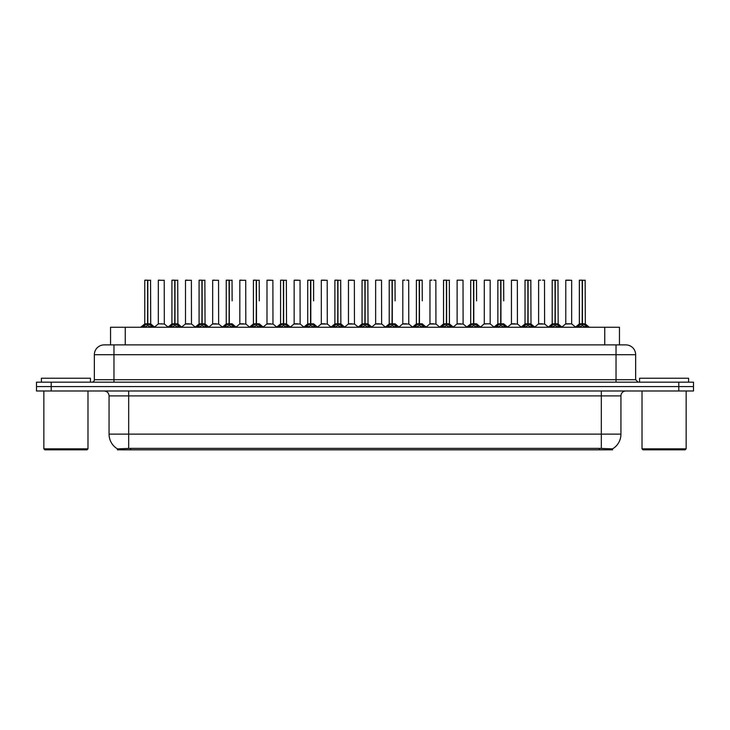<?xml version="1.0" encoding="UTF-8"?>
<svg xmlns="http://www.w3.org/2000/svg" width="730" height="730" viewBox="0 0 730 730"><rect width="100%" height="100%" fill="white"/><g stroke="black" fill="none" stroke-linecap="round" stroke-linejoin="round"><path stroke-width="1.09" d="M107.593 344.898L110.54 344.898L110.54 327.25L619.46 327.25L619.46 344.898M612.598 449.826L117.402 449.826L117.402 448.85M109.062 434.131L128.672 434.131L128.672 395.888L109.062 395.888L109.062 434.131A17.164 17.164 0 0 0 117.457 448.886L130.633 448.384L599.366 448.384L612.543 448.886A17.164 17.164 0 0 0 620.938 434.131L620.938 395.888A4.9 4.9 0 0 1 625.838 390.988M693.5 390.988L693.5 386.571L36.5 386.571L36.5 390.988L51.209 390.988L51.209 386.571L36.5 386.571L36.5 382.164L51.209 382.164L51.209 386.571L693.5 386.571L693.5 390.988L51.209 390.988M635.648 354.707L94.353 354.707A9.809 9.809 0 0 1 104.162 344.898L625.838 344.898A9.809 9.809 0 0 1 635.648 354.707L635.648 379.709L638.093 382.164M94.353 354.707L94.353 379.709A2.455 2.455 0 0 1 91.907 382.164M693.5 382.164L693.5 386.571L693.5 382.164L51.209 382.164M142.679 327.25L144.357 325.48L147.57 323.855L147.57 325.562L147.743 280.174L144.859 280.174L147.661 280.174L147.661 323.819L151.037 325.48L152.725 327.25M147.579 280.174L144.759 280.274L144.759 323.819L147.57 323.855M147.825 323.855L147.825 325.562L147.743 323.819L150.645 323.819L147.825 323.819L147.825 280.174M148.154 324.01L150.727 324.01L150.544 280.174M147.57 280.274L147.743 323.819M147.661 280.174L146.721 280.174M147.25 324.01L144.759 323.819L147.697 323.819M151.037 325.48L151.037 327.25L147.825 325.562M147.57 325.562L144.367 327.25L144.357 325.48M162.023 323.819L161.157 323.819M164.223 280.274L158.337 280.274L164.223 280.274L164.314 324.01L158.346 323.819M160.299 280.174L158.437 280.174M158.337 280.274L158.337 323.819M169.844 327.25L171.523 325.48L174.735 323.855L174.735 325.562L174.908 280.174L172.015 280.174L174.817 280.174L174.817 323.819L178.202 325.48L179.881 327.25M174.735 280.174L171.924 280.274L171.924 323.819L174.735 323.855M174.99 323.855L174.99 325.562L174.908 323.819L177.801 323.819L174.99 323.819L174.99 280.174M175.309 324.01L177.892 324.01L177.709 280.174M174.735 280.274L174.908 323.819M174.817 280.174L173.886 280.174M174.415 324.01L171.924 323.819L174.862 323.819M178.202 325.48L178.202 327.25L174.99 325.562M174.735 325.562L171.532 327.25M197 327.25L198.688 325.48L201.9 323.855L201.9 325.562L202.064 280.174L199.18 280.174L201.982 280.174L201.982 323.819L205.367 325.48L207.046 327.25M201.9 280.174L199.08 280.274L199.08 323.819L201.9 323.855M202.155 323.855L202.155 325.562L202.064 323.819L204.966 323.819L202.155 323.819L202.146 280.174M202.475 324.01L205.057 324.01L204.865 280.174M201.9 280.274L202.064 323.819M201.982 280.174L201.042 280.174M201.571 324.01L199.08 323.819L202.028 323.819M205.367 325.48L205.367 327.25L202.155 325.562M201.9 325.562L198.688 327.25L198.688 325.48M224.165 327.25L225.844 325.48L229.056 323.855L229.056 325.562L229.229 280.174L226.346 280.174L229.147 280.174L229.147 323.819L232.532 325.48L234.211 327.25M229.065 280.174L226.245 280.274L226.245 323.819L229.056 323.855M229.311 323.855L229.311 325.562L229.229 323.819L232.131 323.819L229.311 323.819L229.311 280.174M232.131 300.87L232.03 280.174M229.056 280.274L229.229 323.819M229.147 280.174L228.207 280.174M228.736 324.01L226.245 323.819L229.183 323.819M232.523 327.25L229.311 325.562M229.056 325.562L225.853 327.25L225.844 325.48M251.33 327.25L253.009 325.48L256.221 323.855L256.221 325.562L256.394 280.174L253.502 280.174L256.303 280.174L256.303 323.819L259.688 325.48L261.376 327.25M256.23 280.174L253.41 280.274L253.41 323.819L256.221 323.855M256.476 323.855L256.476 325.562L256.394 323.819L259.296 323.819L256.476 323.819L256.476 280.174M259.296 300.87L259.196 280.174M256.221 280.274L256.394 323.819M256.303 280.174L255.372 280.174M253.41 300.87L253.41 323.819L256.349 323.819M259.688 325.48L259.688 327.25L256.476 325.562M256.221 325.562L253.018 327.25M189.189 323.819L188.313 323.819M185.502 280.274L191.388 280.274L191.479 324.01L185.411 324.01L188.44 323.819L185.502 323.819L185.502 280.274L191.388 280.274M187.464 280.174L185.602 280.174M216.345 323.819L215.478 323.819M212.667 280.274L218.544 280.274L218.635 324.01L212.576 324.01L215.606 323.819L212.667 323.819L212.667 280.274L218.544 280.274M214.629 280.174L212.758 280.174M243.51 323.819L242.643 323.819M239.823 280.274L245.709 280.274L245.8 324.01L239.741 324.01L242.771 323.819L239.823 323.819L239.823 280.274L245.709 280.274M241.785 280.174L239.924 280.174M90.429 382.164L90.429 378.24L41.4 378.24L41.4 382.164M43.855 390.988L43.855 448.84L87.983 448.84L87.983 390.988M87.983 448.84L86.998 449.826L44.831 449.826L43.855 448.84M688.6 382.164L688.6 378.24L639.571 378.24L639.571 382.164M642.017 390.988L642.017 448.84L686.145 448.84L686.145 390.988M686.145 448.84L685.169 449.826L643.002 449.826L642.017 448.84M278.486 327.25L280.174 325.48L283.386 323.855L283.386 325.562L283.559 280.174L280.667 280.174L283.468 280.174L283.468 323.819L286.853 325.48L288.532 327.25M283.386 280.174L280.566 280.274L280.566 323.819L283.386 323.855M283.641 323.855L283.641 325.562L283.559 323.819L286.452 323.819L283.641 323.819L283.632 280.174M283.961 324.01L286.543 324.01L286.352 280.174M283.386 280.274L283.559 323.819M283.468 280.174L282.528 280.174M283.058 324.01L280.576 323.819L283.514 323.819M286.853 325.48L286.853 327.25L283.641 325.562M283.386 325.562L280.174 327.25L280.174 325.48M305.651 327.25L307.33 325.48L310.551 323.855M310.807 280.274L313.617 280.274L310.807 280.274L310.807 323.855L314.019 325.48L315.698 327.25M307.731 280.274L310.551 280.174L307.731 280.274L307.731 323.819L310.551 323.819L310.542 325.562L310.798 280.174M310.807 323.855L310.807 325.562L310.715 323.819L313.617 323.819L310.715 323.819M310.551 280.174L310.679 323.819M313.517 280.174L307.832 280.174M313.617 280.274L313.617 300.87M310.551 280.274L310.551 323.819L307.731 323.819L307.731 300.87M310.633 280.174L309.693 280.174M314.01 327.25L310.807 325.562M310.542 325.562L307.339 327.25L307.33 325.48M332.816 327.25L334.495 325.48L337.707 323.855L337.707 325.562L337.88 280.174L334.997 280.174L337.798 280.174L337.798 323.819L341.175 325.48L342.863 327.25M337.716 280.174L334.897 280.274L334.897 323.819L337.707 323.855M337.963 323.855L337.963 325.562L337.88 323.819L340.782 323.819L337.963 323.819L337.963 280.174M338.291 324.01L340.864 324.01L340.682 280.174M337.707 280.274L337.88 323.819M337.798 280.174L336.858 280.174M337.388 324.01L334.897 323.819L337.835 323.819M341.175 325.48L341.175 327.25L337.963 325.562M337.707 325.562L334.504 327.25M270.675 323.819L269.799 323.819M266.988 280.274L272.874 280.274L272.965 324.01L266.897 324.01L269.927 323.819L266.988 323.819L266.988 280.274L272.874 280.274M270.912 280.174L267.089 280.174M297.84 323.819L296.964 323.819M294.154 280.274L300.039 280.274L300.121 324.01L294.062 324.01L297.092 323.819L294.154 323.819L294.154 280.274L300.039 280.274M298.077 280.174L294.254 280.174M324.996 323.819L324.129 323.819M321.319 280.274L327.195 280.274L327.286 324.01L321.227 324.01L324.257 323.819L321.319 323.819L321.319 280.274L327.195 280.274M325.233 280.174L321.41 280.174M359.981 327.25L361.66 325.48L364.872 323.855L364.872 325.562L365.046 280.174L362.153 280.174L364.954 280.174L364.954 323.819L368.34 325.48L370.019 327.25M364.872 280.174L362.062 280.274L362.062 323.819L364.872 323.855M365.128 323.855L365.128 325.562L365.046 323.819L367.938 323.819L365.128 323.819L365.128 280.174M365.447 324.01L368.029 324.01L367.847 280.174M364.872 280.274L365.046 323.819M364.954 280.174L364.024 280.174M364.553 324.01L362.062 323.819L365 323.819M368.34 325.48L368.34 327.25L365.128 325.562M364.872 325.562L361.669 327.25L361.66 325.48M387.137 327.25L388.825 325.48L392.037 323.855L392.037 325.562L392.202 280.174L389.318 280.174L392.12 280.174L392.12 323.819L395.505 325.48L397.184 327.25M392.037 280.174L389.218 280.274L389.218 323.819L392.037 323.855M392.293 323.855L392.293 325.562L392.202 323.819L395.103 323.819L392.293 323.819L392.284 280.174M395.103 300.87L395.003 280.174M392.037 280.274L392.202 323.819M392.12 280.174L391.18 280.174M389.218 300.87L389.218 323.819L392.165 323.819M395.496 327.25L392.293 325.562M392.037 325.562L388.825 327.25L388.825 325.48M414.302 327.25L415.981 325.48L419.193 323.855L419.193 325.562L419.367 280.174L422.168 280.174L416.483 280.174L419.285 280.174L419.458 325.562L419.367 323.819L422.268 323.819L419.449 323.819L419.449 280.174M419.449 323.855L422.67 325.48L424.349 327.25M419.202 280.174L416.383 280.274L416.383 323.819L419.193 323.855M422.268 300.87L422.168 280.174M419.193 280.274L419.367 323.819M419.285 280.174L418.345 280.174M416.383 300.87L416.383 323.819L419.321 323.819M422.67 325.48L422.67 327.25L419.458 325.562M419.193 325.562L415.99 327.25M441.467 327.25L443.147 325.48L446.358 323.855L446.358 325.562L446.532 280.174L443.648 280.174L446.441 280.174L446.441 323.819L449.826 325.48L451.514 327.25M446.368 280.174L443.548 280.274L443.548 323.819L446.358 323.855M446.614 323.855L446.614 325.562L446.532 323.819L449.434 323.819L449.333 280.174M449.434 280.274L446.614 280.274L446.614 323.819L449.516 324.01L446.942 324.01M446.358 280.274L446.532 323.819M446.441 280.174L445.51 280.174M443.548 300.87L443.548 323.819L446.486 323.819M449.826 325.48L449.826 327.25L446.614 325.562M446.358 325.562L443.156 327.25L443.147 325.48M468.623 327.25L470.312 325.48L473.524 323.855L473.524 325.562L473.697 280.174L470.804 280.174L473.606 280.174L473.606 323.819L476.991 325.48L478.67 327.25M473.524 280.174L470.704 280.274L470.704 323.819L473.524 323.855M473.779 323.855L473.779 325.562L473.697 323.819L476.59 323.819L473.779 323.819L473.77 280.174M476.59 300.87L476.498 280.174M473.524 280.274L473.697 323.819M473.606 280.174L472.666 280.174M473.195 324.01L470.713 323.819L473.651 323.819M476.982 327.25L473.779 325.562M473.524 325.562L470.312 327.25L470.312 325.48M352.161 323.819L351.294 323.819M348.475 280.274L354.36 280.274L354.452 324.01L348.383 324.01L351.422 323.819L348.475 323.819L348.475 280.274L354.36 280.274M352.398 280.174L348.575 280.174M379.326 323.819L378.45 323.819M381.425 280.174L378.624 280.174M377.602 280.174L375.74 280.174M375.64 280.274L375.64 323.819L378.578 323.819L375.64 323.819L371.789 327.049M381.525 280.274L381.617 324.01L375.548 324.01M406.482 323.819L405.615 323.819M408.59 280.174L406.729 280.174M404.767 280.174L402.896 280.174M402.805 280.274L402.805 323.819L405.743 323.819L402.805 323.819L398.954 327.049M408.681 280.274L408.773 324.01L402.714 324.01M433.647 323.819L432.78 323.819M435.746 280.174L433.885 280.174M431.923 280.174L430.061 280.174M429.961 280.274L429.961 323.819L432.908 323.819L429.97 323.819L426.119 327.049M435.846 280.274L435.938 324.01L429.879 324.01M460.812 323.819L459.937 323.819M462.911 280.174L457.226 280.174M457.126 280.274L457.126 323.819L460.073 323.819L457.126 323.819L453.275 327.049M463.012 280.274L463.103 324.01L457.035 324.01M495.789 327.25L497.468 325.48L500.689 323.855L500.689 325.562L500.853 280.174L497.97 280.174L500.771 280.174L500.771 323.819L504.156 325.48L505.835 327.25M500.689 280.174L497.869 280.274L497.869 323.819L500.689 323.855M500.944 323.855L500.944 325.562L500.853 323.819L503.755 323.819L500.944 323.819L500.935 280.174M503.755 300.87L503.654 280.174M500.689 280.274L500.853 323.819M500.771 280.174L499.831 280.174M500.36 324.01L497.869 323.819L500.817 323.819M504.156 325.48L504.156 327.25L500.944 325.562M500.689 325.562L497.477 327.25M522.954 327.25L524.633 325.48L527.845 323.855L527.845 325.562L528.018 280.174L525.135 280.174L527.936 280.174L527.936 323.819L531.312 325.48L533 327.25M527.854 280.174L525.034 280.274L525.034 323.819L527.845 323.855M528.1 323.855L528.1 325.562L528.018 323.819L530.92 323.819L528.1 323.819L528.1 280.174M528.429 324.01L531.002 324.01L530.82 280.174M527.845 280.274L528.018 323.819M527.936 280.174L526.996 280.174M527.525 324.01L525.034 323.819L527.972 323.819M531.312 325.48L531.312 327.25L528.1 325.562M527.845 325.562L524.642 327.25L524.633 325.48M550.119 327.25L551.798 325.48L555.01 323.855L555.01 325.562L555.183 280.174L552.291 280.174L555.092 280.174L555.092 323.819L558.477 325.48L560.156 327.25M555.01 280.174L552.199 280.274L552.199 323.819L555.01 323.855M555.265 323.855L555.265 325.562L555.183 323.819L558.076 323.819L555.265 323.819L555.265 280.174M555.585 324.01L558.167 324.01L557.985 280.174M555.01 280.274L555.183 323.819M555.092 280.174L554.161 280.174M554.69 324.01L552.199 323.819L555.138 323.819M558.468 327.25L555.265 325.562M555.01 325.562L551.807 327.25L551.798 325.48M577.275 327.25L578.963 325.48L582.175 323.855L582.175 325.562L582.339 280.174L579.456 280.174L582.257 280.174L582.257 323.819L585.642 325.48L587.322 327.25M582.175 280.174L579.355 280.274L579.355 323.819L582.175 323.855M582.43 323.855L582.43 325.562L582.339 323.819L585.241 323.819L582.43 323.819L582.421 280.174M582.75 324.01L585.332 324.01L585.141 280.174M582.175 280.274L582.339 323.819M582.257 280.174L581.317 280.174M581.846 324.01L579.355 323.819L582.303 323.819M585.642 325.48L585.642 327.25L582.43 325.562M582.175 325.562L578.963 327.25L578.963 325.48M487.978 323.819L490.177 323.819L490.177 280.274L484.392 280.174L490.076 280.174M490.177 280.274L484.392 280.174M484.291 280.274L484.291 323.819L487.102 323.819M487.357 323.819L484.291 323.819L480.44 327.049M515.134 323.819L514.267 323.819M511.456 280.274L517.333 280.274L517.424 324.01L511.365 324.01L514.394 323.819L511.456 323.819L511.456 280.274L517.333 280.274M515.371 280.174L511.548 280.174M542.299 323.819L541.432 323.819M544.398 280.174L542.536 280.174M540.574 280.174L538.713 280.174M538.612 280.274L538.612 323.819L541.56 323.819L538.612 323.819L534.761 327.049L531.002 324.01L535.008 327.25M544.498 280.274L544.589 324.01L538.521 324.01M569.464 323.819L568.588 323.819M571.663 280.274L565.777 280.274L571.663 280.274L571.654 323.819M569.701 280.174L565.878 280.174M565.777 280.274L565.777 323.819L568.716 323.819L565.777 323.819L561.927 327.049L558.167 324.01L562.164 327.25M449.434 300.87L449.434 323.819M599.366 449.826L599.366 448.384M130.633 449.826L130.633 448.384M125.25 344.898L125.25 327.25M604.75 344.898L604.75 327.25M601.328 390.988L601.328 395.888L128.672 395.888L128.672 390.988M620.938 395.888L601.328 395.888L601.328 434.131L620.938 434.131M601.328 448.476L601.328 434.131L128.672 434.131L128.672 448.476M678.79 390.988L678.79 382.164M113.971 382.164L113.971 344.898M94.353 379.709L635.648 379.709M616.029 344.898L616.029 382.164M150.645 280.274L147.825 280.274M151.557 325.927L151.557 327.25M143.846 325.927L143.846 327.25M177.801 280.274L174.99 280.274M178.722 325.927L178.722 327.25M171.523 325.48L171.523 327.25M171.002 325.927L171.002 327.25M204.966 280.274L202.155 280.274M205.878 325.927L205.878 327.25M198.168 325.927L198.168 327.25M236.219 327.25L232.131 323.819L229.64 324.01M232.131 280.274L229.311 280.274M232.532 325.48L232.532 327.25M233.043 325.927L233.043 327.25M225.333 325.927L225.333 327.25M255.901 324.01L253.41 323.819M263.384 327.25L259.287 323.819L256.805 324.01M259.296 280.274L256.476 280.274M260.209 325.927L260.209 327.25M253.009 325.48L253.009 327.25M252.489 325.927L252.489 327.25M286.452 280.274L283.641 280.274M287.374 325.927L287.374 327.25M279.654 325.927L279.654 327.25M310.223 324.01L307.731 323.819M317.705 327.25L313.617 323.819L311.126 324.01M314.019 325.48L314.019 327.25M314.53 325.927L314.53 327.25M306.819 325.927L306.819 327.25M340.782 280.274L337.963 280.274M341.695 325.927L341.695 327.25M334.495 325.48L334.495 327.25M333.984 325.927L333.984 327.25M367.938 280.274L365.128 280.274M368.86 325.927L368.86 327.25M361.14 325.927L361.14 327.25M391.709 324.01L389.218 323.819M399.191 327.25L395.103 323.819L392.612 324.01M395.103 280.274L392.293 280.274M395.505 325.48L395.505 327.25M396.016 325.927L396.016 327.25M388.305 325.927L388.305 327.25M418.874 324.01L416.383 323.819M422.268 323.819L419.777 324.01M422.268 280.274L419.449 280.274M423.181 325.927L423.181 327.25M415.981 325.48L415.981 327.25M415.47 325.927L415.47 327.25M446.039 324.01L443.548 323.819M450.346 325.927L450.346 327.25M442.626 325.927L442.626 327.25M480.678 327.25L476.59 323.819L474.098 324.01M476.59 280.274L473.779 280.274M476.991 325.48L476.991 327.25M477.511 325.927L477.511 327.25M469.792 325.927L469.792 327.25M503.755 323.819L501.264 324.01M503.755 280.274L500.944 280.274M504.667 325.927L504.667 327.25M497.468 325.48L497.468 327.25M496.957 325.927L496.957 327.25M530.92 280.274L528.1 280.274M531.832 325.927L531.832 327.25M524.122 325.927L524.122 327.25M558.076 280.274L555.265 280.274M558.477 325.48L558.477 327.25M558.998 325.927L558.998 327.25M551.278 325.927L551.278 327.25M585.241 280.274L582.43 280.274M586.154 325.927L586.154 327.25M578.443 325.927L578.443 327.25M487.229 323.819L484.2 324.01M571.663 323.819L565.686 324.01M109.062 395.888C108.77 392.913 107.137 391.28 104.162 390.988M150.645 323.819L154.733 327.25M144.668 324.01L140.671 327.25L144.668 324.01M158.246 324.01L154.486 327.049L150.727 324.01M164.314 324.01L168.073 327.049L171.833 324.01L167.836 327.25M177.801 323.819L181.889 327.25M204.966 323.819L209.054 327.25M198.998 324.01L194.992 327.25M218.635 324.01L222.394 327.049L226.154 324.01L222.157 327.25M245.8 324.01L249.56 327.049L253.319 324.01L249.322 327.25M185.411 324.01L181.651 327.049M191.479 324.01L195.239 327.049M212.576 324.01L208.816 327.049M239.741 324.01L235.982 327.049L232.222 324.01M272.965 324.01L276.725 327.049L280.484 324.01L276.478 327.25M294.062 324.01L290.303 327.049L286.543 324.01L290.54 327.25M307.64 324.01L303.643 327.25M340.782 323.819L344.87 327.25M334.805 324.01L330.809 327.25M266.897 324.01L263.138 327.049L259.378 324.01M300.121 324.01L303.881 327.049M321.227 324.01L317.468 327.049M327.286 324.01L331.046 327.049M367.938 323.819L372.026 327.25M361.971 324.01L357.974 327.25M389.136 324.01L385.13 327.25M416.292 324.01L412.295 327.25M422.36 324.01L426.356 327.25M443.457 324.01L439.46 327.25M449.516 324.01L453.522 327.25M470.622 324.01L466.616 327.25M348.383 324.01L344.624 327.049M354.452 324.01L358.211 327.049M381.617 324.01L385.376 327.049M408.773 324.01L412.532 327.049M435.938 324.01L439.697 327.049M463.103 324.01L466.862 327.049M497.778 324.01L493.781 327.25M503.846 324.01L507.843 327.25M517.424 324.01L521.183 327.049L524.943 324.01L520.946 327.25M552.108 324.01L548.111 327.25M579.273 324.01L575.267 327.25M585.332 324.01L589.329 327.25M490.259 324.01L494.018 327.049M511.365 324.01L507.605 327.049M544.589 324.01L548.349 327.049M571.754 324.01L575.514 327.049"/></g></svg>
